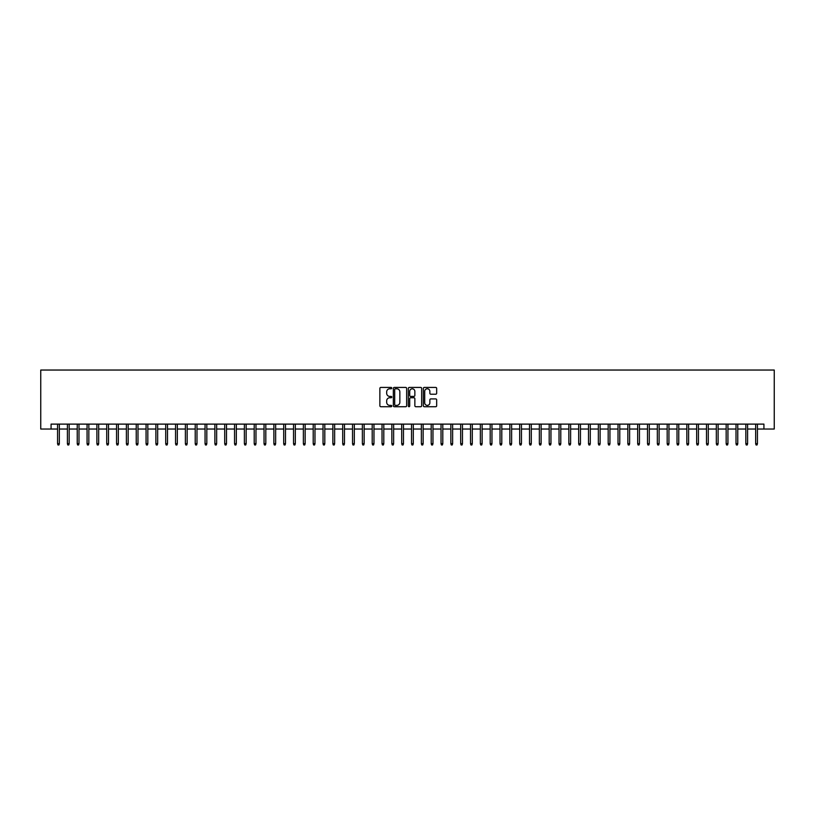 <?xml version="1.0" encoding="UTF-8"?>
<svg xmlns="http://www.w3.org/2000/svg" width="815" height="815" viewBox="0 0 815 815"><rect width="100%" height="100%" fill="white"/><g stroke="black" fill="none" stroke-linecap="round" stroke-linejoin="round"><path stroke-width="1.22" d="M391.771 388.103A0.672 0.672 0 0 0 391.088 387.431L380.839 387.431A0.968 0.968 0 0 0 379.872 388.388L379.872 405.768A0.968 0.968 0 0 0 380.839 406.726L391.088 406.726A0.672 0.672 0 0 0 391.771 406.053A0.672 0.672 0 0 0 391.088 405.381L389.764 405.381A3.087 3.087 0 0 1 386.677 402.294L386.677 400.837A3.087 3.087 0 0 1 389.764 397.751L391.088 397.751A0.672 0.672 0 0 0 391.771 397.078A0.672 0.672 0 0 0 391.088 396.406L389.764 396.406A3.087 3.087 0 0 1 386.677 393.309L386.677 391.862A3.087 3.087 0 0 1 389.764 388.775L391.088 388.775A0.672 0.672 0 0 0 391.771 388.103M435.709 394.226A0.968 0.968 0 0 0 436.667 393.268L436.667 388.388A0.968 0.968 0 0 0 435.709 387.431L424.32 387.431A0.968 0.968 0 0 0 423.352 388.388L423.352 405.768A0.968 0.968 0 0 0 424.32 406.726L435.709 406.726A0.968 0.968 0 0 0 436.667 405.768L436.667 399.88A0.968 0.968 0 0 0 435.709 398.912L430.829 398.912A0.968 0.968 0 0 0 429.862 399.88L429.862 402.793A2.577 2.577 0 0 1 427.284 405.381A2.577 2.577 0 0 1 424.707 402.793L424.707 391.363A2.577 2.577 0 0 1 427.284 388.775A2.577 2.577 0 0 1 429.862 391.363L429.862 393.268A0.968 0.968 0 0 0 430.829 394.226L435.709 394.226M51.07 429.036L51.07 424.116L763.93 424.116L763.93 429.036L774.25 429.036L774.25 370.041L40.75 370.041L40.75 429.036L57.559 429.036M406.654 388.388A0.968 0.968 0 0 0 405.687 387.431L394.297 387.431A0.968 0.968 0 0 0 393.339 388.388L393.339 405.768A0.968 0.968 0 0 0 394.297 406.726L405.687 406.726A0.968 0.968 0 0 0 406.654 405.768L406.654 388.388M409.313 387.431L420.703 387.431A0.968 0.968 0 0 1 421.661 388.388L421.661 405.768A0.968 0.968 0 0 1 420.703 406.726L415.823 406.726A0.968 0.968 0 0 1 414.855 405.768L414.855 398.718A0.968 0.968 0 0 0 413.898 397.751L410.658 397.751A0.968 0.968 0 0 0 409.701 398.718L409.701 406.053A0.672 0.672 0 0 1 409.018 406.726A0.672 0.672 0 0 1 408.346 406.053L408.346 388.388A0.968 0.968 0 0 1 409.313 387.431M59.332 429.036L67.4 429.036M69.163 429.036L77.231 429.036M78.994 429.036L87.062 429.036M88.835 429.036L96.893 429.036M98.666 429.036L106.724 429.036M108.497 429.036L116.555 429.036M118.328 429.036L126.386 429.036M128.159 429.036L136.227 429.036M137.99 429.036L146.058 429.036M147.821 429.036L155.889 429.036M157.662 429.036L165.72 429.036M167.493 429.036L175.551 429.036M177.324 429.036L185.382 429.036M187.155 429.036L195.213 429.036M196.986 429.036L205.054 429.036M206.816 429.036L214.885 429.036M216.647 429.036L224.716 429.036M226.489 429.036L234.547 429.036M236.319 429.036L244.378 429.036M246.15 429.036L254.209 429.036M255.981 429.036L264.04 429.036M265.812 429.036L273.881 429.036M275.643 429.036L283.712 429.036M285.484 429.036L293.543 429.036M295.315 429.036L303.374 429.036M305.146 429.036L313.204 429.036M314.977 429.036L323.035 429.036M324.808 429.036L332.877 429.036M334.639 429.036L342.707 429.036M344.47 429.036L352.538 429.036M354.311 429.036L362.369 429.036M364.142 429.036L372.2 429.036M373.973 429.036L382.031 429.036M383.804 429.036L391.862 429.036M393.635 429.036L401.703 429.036M403.466 429.036L411.534 429.036M413.297 429.036L421.365 429.036M423.138 429.036L431.196 429.036M432.969 429.036L441.027 429.036M442.8 429.036L450.858 429.036M452.631 429.036L460.689 429.036M462.462 429.036L470.53 429.036M472.293 429.036L480.361 429.036M482.123 429.036L490.192 429.036M491.965 429.036L500.023 429.036M501.796 429.036L509.854 429.036M511.626 429.036L519.685 429.036M521.457 429.036L529.516 429.036M531.288 429.036L539.357 429.036M541.119 429.036L549.188 429.036M550.96 429.036L559.019 429.036M560.791 429.036L568.85 429.036M570.622 429.036L578.681 429.036M580.453 429.036L588.511 429.036M590.284 429.036L598.353 429.036M600.115 429.036L608.184 429.036M609.946 429.036L618.014 429.036M619.787 429.036L627.845 429.036M629.618 429.036L637.676 429.036M639.449 429.036L647.507 429.036M649.28 429.036L657.338 429.036M659.111 429.036L667.179 429.036M668.942 429.036L677.01 429.036M678.773 429.036L686.841 429.036M688.614 429.036L696.672 429.036M698.445 429.036L706.503 429.036M708.276 429.036L716.334 429.036M718.107 429.036L726.165 429.036M727.938 429.036L736.006 429.036M737.769 429.036L745.837 429.036M747.6 429.036L755.668 429.036M757.441 429.036L763.93 429.036M395.367 388.775A0.672 0.672 0 0 0 394.684 389.458L394.684 404.698A0.672 0.672 0 0 0 395.367 405.381L396.762 405.381A3.087 3.087 0 0 0 399.849 402.294L399.849 391.862A3.087 3.087 0 0 0 396.762 388.775L395.367 388.775M414.855 391.404A2.577 2.577 0 0 0 412.278 388.826A2.577 2.577 0 0 0 409.701 391.404L409.701 395.438A0.968 0.968 0 0 0 410.658 396.406L413.898 396.406A0.968 0.968 0 0 0 414.855 395.438L414.855 391.404M57.559 443.686L57.957 444.959L58.945 444.959L59.332 443.686L57.559 443.686L57.559 424.116M59.332 443.686L59.332 424.116M67.4 443.686L67.788 444.959L68.776 444.959L69.163 443.686L67.4 443.686L67.4 424.116M69.163 443.686L69.163 424.116M77.231 443.686L77.619 444.959L78.607 444.959L78.994 443.686L77.231 443.686L77.231 424.116M78.994 443.686L78.994 424.116M87.062 443.686L87.45 444.959L88.438 444.959L88.835 443.686L87.062 443.686L87.062 424.116M88.835 443.686L88.835 424.116M96.893 443.686L97.291 444.959L98.269 444.959L98.666 443.686L96.893 443.686L96.893 424.116M98.666 443.686L98.666 424.116M106.724 443.686L107.122 444.959L108.1 444.959L108.497 443.686L106.724 443.686L106.724 424.116M108.497 443.686L108.497 424.116M116.555 443.686L116.953 444.959L117.931 444.959L118.328 443.686L116.555 443.686L116.555 424.116M118.328 443.686L118.328 424.116M126.386 443.686L126.783 444.959L127.772 444.959L128.159 443.686L126.386 443.686L126.386 424.116M128.159 443.686L128.159 424.116M136.227 443.686L136.614 444.959L137.603 444.959L137.99 443.686L136.227 443.686L136.227 424.116M137.99 443.686L137.99 424.116M146.058 443.686L146.445 444.959L147.434 444.959L147.821 443.686L146.058 443.686L146.058 424.116M147.821 443.686L147.821 424.116M155.889 443.686L156.276 444.959L157.264 444.959L157.662 443.686L155.889 443.686L155.889 424.116M157.662 443.686L157.662 424.116M165.72 443.686L166.117 444.959L167.095 444.959L167.493 443.686L165.72 443.686L165.72 424.116M167.493 443.686L167.493 424.116M175.551 443.686L175.948 444.959L176.926 444.959L177.324 443.686L175.551 443.686L175.551 424.116M177.324 443.686L177.324 424.116M185.382 443.686L185.779 444.959L186.757 444.959L187.155 443.686L185.382 443.686L185.382 424.116M187.155 443.686L187.155 424.116M195.213 443.686L195.61 444.959L196.598 444.959L196.986 443.686L195.213 443.686L195.213 424.116M196.986 443.686L196.986 424.116M205.054 443.686L205.441 444.959L206.429 444.959L206.816 443.686L205.054 443.686L205.054 424.116M206.816 443.686L206.816 424.116M214.885 443.686L215.272 444.959L216.26 444.959L216.647 443.686L214.885 443.686L214.885 424.116M216.647 443.686L216.647 424.116M224.716 443.686L225.113 444.959L226.091 444.959L226.489 443.686L224.716 443.686L224.716 424.116M226.489 443.686L226.489 424.116M234.547 443.686L234.944 444.959L235.922 444.959L236.319 443.686L234.547 443.686L234.547 424.116M236.319 443.686L236.319 424.116M244.378 443.686L244.775 444.959L245.753 444.959L246.15 443.686L244.378 443.686L244.378 424.116M246.15 443.686L246.15 424.116M254.209 443.686L254.606 444.959L255.584 444.959L255.981 443.686L254.209 443.686L254.209 424.116M255.981 443.686L255.981 424.116M264.04 443.686L264.437 444.959L265.425 444.959L265.812 443.686L264.04 443.686L264.04 424.116M265.812 443.686L265.812 424.116M273.881 443.686L274.268 444.959L275.256 444.959L275.643 443.686L273.881 443.686L273.881 424.116M275.643 443.686L275.643 424.116M283.712 443.686L284.099 444.959L285.087 444.959L285.484 443.686L283.712 443.686L283.712 424.116M285.484 443.686L285.484 424.116M293.543 443.686L293.94 444.959L294.918 444.959L295.315 443.686L293.543 443.686L293.543 424.116M295.315 443.686L295.315 424.116M303.374 443.686L303.771 444.959L304.749 444.959L305.146 443.686L303.374 443.686L303.374 424.116M305.146 443.686L305.146 424.116M313.204 443.686L313.602 444.959L314.58 444.959L314.977 443.686L313.204 443.686L313.204 424.116M314.977 443.686L314.977 424.116M323.035 443.686L323.433 444.959L324.421 444.959L324.808 443.686L323.035 443.686L323.035 424.116M324.808 443.686L324.808 424.116M332.877 443.686L333.264 444.959L334.252 444.959L334.639 443.686L332.877 443.686L332.877 424.116M334.639 443.686L334.639 424.116M342.707 443.686L343.095 444.959L344.083 444.959L344.47 443.686L342.707 443.686L342.707 424.116M344.47 443.686L344.47 424.116M352.538 443.686L352.926 444.959L353.914 444.959L354.311 443.686L352.538 443.686L352.538 424.116M354.311 443.686L354.311 424.116M362.369 443.686L362.767 444.959L363.745 444.959L364.142 443.686L362.369 443.686L362.369 424.116M364.142 443.686L364.142 424.116M372.2 443.686L372.598 444.959L373.576 444.959L373.973 443.686L372.2 443.686L372.2 424.116M373.973 443.686L373.973 424.116M382.031 443.686L382.429 444.959L383.407 444.959L383.804 443.686L382.031 443.686L382.031 424.116M383.804 443.686L383.804 424.116M391.862 443.686L392.26 444.959L393.248 444.959L393.635 443.686L391.862 443.686L391.862 424.116M393.635 443.686L393.635 424.116M401.703 443.686L402.09 444.959L403.079 444.959L403.466 443.686L401.703 443.686L401.703 424.116M403.466 443.686L403.466 424.116M411.534 443.686L411.921 444.959L412.91 444.959L413.297 443.686L411.534 443.686L411.534 424.116M413.297 443.686L413.297 424.116M421.365 443.686L421.752 444.959L422.74 444.959L423.138 443.686L421.365 443.686L421.365 424.116M423.138 443.686L423.138 424.116M431.196 443.686L431.593 444.959L432.571 444.959L432.969 443.686L431.196 443.686L431.196 424.116M432.969 443.686L432.969 424.116M441.027 443.686L441.424 444.959L442.402 444.959L442.8 443.686L441.027 443.686L441.027 424.116M442.8 443.686L442.8 424.116M450.858 443.686L451.255 444.959L452.233 444.959L452.631 443.686L450.858 443.686L450.858 424.116M452.631 443.686L452.631 424.116M460.689 443.686L461.086 444.959L462.074 444.959L462.462 443.686L460.689 443.686L460.689 424.116M462.462 443.686L462.462 424.116M470.53 443.686L470.917 444.959L471.905 444.959L472.293 443.686L470.53 443.686L470.53 424.116M472.293 443.686L472.293 424.116M480.361 443.686L480.748 444.959L481.736 444.959L482.123 443.686L480.361 443.686L480.361 424.116M482.123 443.686L482.123 424.116M490.192 443.686L490.579 444.959L491.567 444.959L491.965 443.686L490.192 443.686L490.192 424.116M491.965 443.686L491.965 424.116M500.023 443.686L500.42 444.959L501.398 444.959L501.796 443.686L500.023 443.686L500.023 424.116M501.796 443.686L501.796 424.116M509.854 443.686L510.251 444.959L511.229 444.959L511.626 443.686L509.854 443.686L509.854 424.116M511.626 443.686L511.626 424.116M519.685 443.686L520.082 444.959L521.06 444.959L521.457 443.686L519.685 443.686L519.685 424.116M521.457 443.686L521.457 424.116M529.516 443.686L529.913 444.959L530.901 444.959L531.288 443.686L529.516 443.686L529.516 424.116M531.288 443.686L531.288 424.116M539.357 443.686L539.744 444.959L540.732 444.959L541.119 443.686L539.357 443.686L539.357 424.116M541.119 443.686L541.119 424.116M549.188 443.686L549.575 444.959L550.563 444.959L550.96 443.686L549.188 443.686L549.188 424.116M550.96 443.686L550.96 424.116M559.019 443.686L559.416 444.959L560.394 444.959L560.791 443.686L559.019 443.686L559.019 424.116M560.791 443.686L560.791 424.116M568.85 443.686L569.247 444.959L570.225 444.959L570.622 443.686L568.85 443.686L568.85 424.116M570.622 443.686L570.622 424.116M578.681 443.686L579.078 444.959L580.056 444.959L580.453 443.686L578.681 443.686L578.681 424.116M580.453 443.686L580.453 424.116M588.511 443.686L588.909 444.959L589.887 444.959L590.284 443.686L588.511 443.686L588.511 424.116M590.284 443.686L590.284 424.116M598.353 443.686L598.74 444.959L599.728 444.959L600.115 443.686L598.353 443.686L598.353 424.116M600.115 443.686L600.115 424.116M608.184 443.686L608.571 444.959L609.559 444.959L609.946 443.686L608.184 443.686L608.184 424.116M609.946 443.686L609.946 424.116M618.014 443.686L618.402 444.959L619.39 444.959L619.787 443.686L618.014 443.686L618.014 424.116M619.787 443.686L619.787 424.116M627.845 443.686L628.243 444.959L629.221 444.959L629.618 443.686L627.845 443.686L627.845 424.116M629.618 443.686L629.618 424.116M637.676 443.686L638.074 444.959L639.052 444.959L639.449 443.686L637.676 443.686L637.676 424.116M639.449 443.686L639.449 424.116M647.507 443.686L647.905 444.959L648.883 444.959L649.28 443.686L647.507 443.686L647.507 424.116M649.28 443.686L649.28 424.116M657.338 443.686L657.736 444.959L658.724 444.959L659.111 443.686L657.338 443.686L657.338 424.116M659.111 443.686L659.111 424.116M667.179 443.686L667.567 444.959L668.555 444.959L668.942 443.686L667.179 443.686L667.179 424.116M668.942 443.686L668.942 424.116M677.01 443.686L677.397 444.959L678.386 444.959L678.773 443.686L677.01 443.686L677.01 424.116M678.773 443.686L678.773 424.116M686.841 443.686L687.228 444.959L688.217 444.959L688.614 443.686L686.841 443.686L686.841 424.116M688.614 443.686L688.614 424.116M696.672 443.686L697.07 444.959L698.048 444.959L698.445 443.686L696.672 443.686L696.672 424.116M698.445 443.686L698.445 424.116M706.503 443.686L706.9 444.959L707.878 444.959L708.276 443.686L706.503 443.686L706.503 424.116M708.276 443.686L708.276 424.116M716.334 443.686L716.731 444.959L717.709 444.959L718.107 443.686L716.334 443.686L716.334 424.116M718.107 443.686L718.107 424.116M726.165 443.686L726.562 444.959L727.55 444.959L727.938 443.686L726.165 443.686L726.165 424.116M727.938 443.686L727.938 424.116M736.006 443.686L736.393 444.959L737.381 444.959L737.769 443.686L736.006 443.686L736.006 424.116M737.769 443.686L737.769 424.116M745.837 443.686L746.224 444.959L747.212 444.959L747.6 443.686L745.837 443.686L745.837 424.116M747.6 443.686L747.6 424.116M755.668 443.686L756.055 444.959L757.043 444.959L757.441 443.686L755.668 443.686L755.668 424.116M757.441 443.686L757.441 424.116"/></g></svg>
